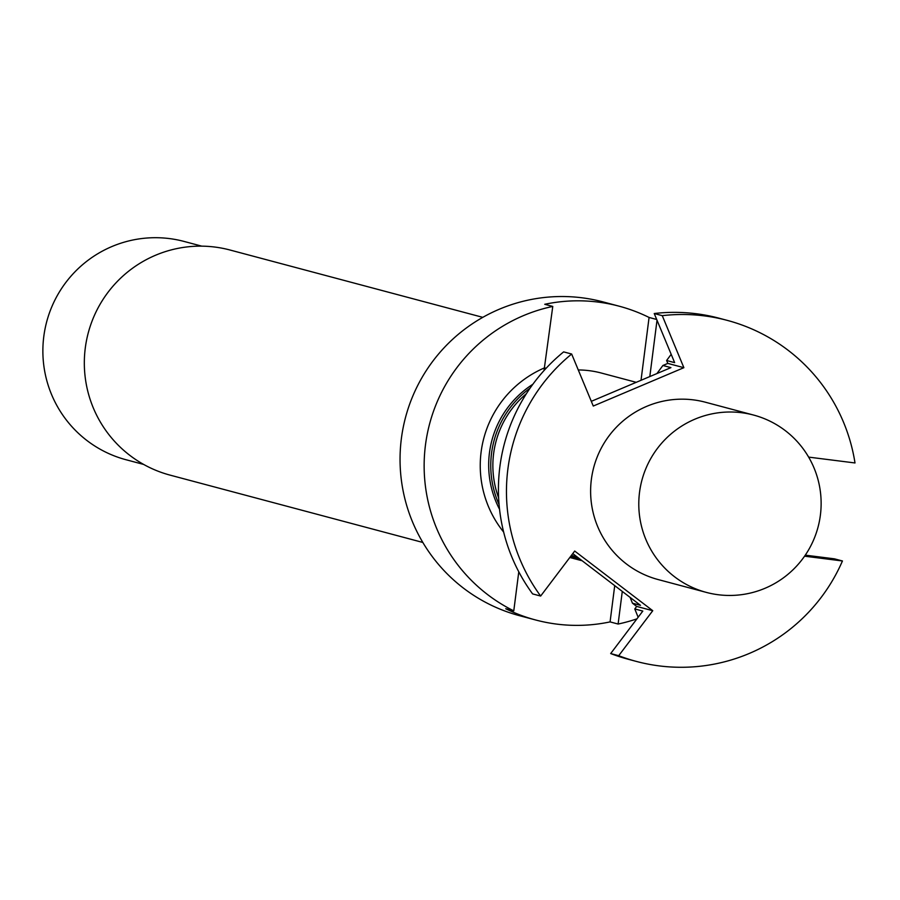 <?xml version="1.0" encoding="UTF-8"?>
<svg xmlns="http://www.w3.org/2000/svg" width="900" height="900" viewBox="0 0 900 900"><rect width="100%" height="100%" fill="white"/><g stroke="black" fill="none" stroke-linecap="round" stroke-linejoin="round"><path stroke-width="1.35" d="M482.794 317.351L230.029 250.02A116.471 115.661 104.9 0 0 214.841 247.05A116.471 115.661 104.9 0 0 86.524 340.391A116.471 115.661 104.9 0 0 170.066 475.121L422.831 542.452M544.028 370.553L552.769 306.428L544.748 304.29A162.36 161.224 -75.1 0 1 598.039 302.074A162.36 161.224 -75.1 0 1 619.2 306.202L603.146 301.928A162.36 161.224 104.9 0 0 581.974 297.787A162.36 161.224 104.9 0 0 403.11 427.894A162.36 161.224 104.9 0 0 519.559 615.701L535.624 619.976A162.36 161.224 -75.1 0 1 505.744 608.726L513.776 610.864L518.783 571.781M619.2 306.202A162.36 161.224 -75.1 0 1 649.08 317.452L656.719 319.489M622.283 591.424L618.109 624.038A162.36 161.224 104.9 0 0 636.941 618.84M618.109 624.038L610.076 621.9A162.36 161.224 -75.1 0 1 556.785 624.116A162.36 161.224 -75.1 0 1 535.624 619.976M544.928 367.695A105.885 105.154 104.9 0 0 481.106 452.059A105.885 105.154 104.9 0 0 503.651 532.08M532.856 384.277A95.299 94.635 104.9 0 0 489.454 452.824A95.299 94.635 104.9 0 0 499.556 509.299M530.1 388.136A95.299 94.635 104.9 0 0 491.535 453.375A95.299 94.635 104.9 0 0 499.084 504.585M201.814 246.161L184.151 241.459A112.939 112.163 104.9 0 0 169.425 238.579A112.939 112.163 104.9 0 0 45 329.085A112.939 112.163 104.9 0 0 126.011 459.731L143.662 464.434M662.265 315.664L654.232 313.526A176.479 175.252 -75.1 0 1 696.184 313.729A176.479 175.252 -75.1 0 1 719.179 318.229L727.211 320.366A176.479 175.252 104.9 0 0 704.205 315.866A176.479 175.252 104.9 0 0 662.265 315.664L683.876 367.684L593.269 406.046L571.658 354.026A176.479 175.252 104.9 0 0 540.653 596.048L532.62 593.91A176.479 175.252 -75.1 0 1 563.625 351.889L571.658 354.026M808.639 457.11L855 462.96A176.479 175.252 104.9 0 0 727.211 320.366M753.581 415.058L705.409 402.221A91.766 91.125 104.9 0 0 693.45 399.881A91.766 91.125 104.9 0 0 592.346 473.423A91.766 91.125 104.9 0 0 658.17 579.566L706.342 592.403A91.766 91.125 104.9 0 0 718.301 594.742A91.766 91.125 104.9 0 0 819.405 521.201A91.766 91.125 104.9 0 0 753.581 415.058A91.766 91.125 104.9 0 0 741.623 412.718A91.766 91.125 104.9 0 0 640.519 486.248A91.766 91.125 104.9 0 0 706.342 592.403M571.32 557.899L569.812 557.494A93.184 92.531 104.9 0 0 571.32 557.899A93.184 92.531 104.9 0 0 573.334 558.405M582.165 560.767A93.184 92.531 104.9 0 1 582.154 560.767L570.488 556.605M570.938 556.009L581.929 560.587M577.181 556.954L571.387 555.413M578.273 369.956A93.184 92.531 -75.1 0 1 589.252 370.676A93.184 92.531 -75.1 0 1 601.391 373.05L636.21 382.32M498.634 497.902A93.184 92.531 -75.1 0 1 526.387 393.705M580.972 560.408L573.334 558.428L574.504 558.743L573.334 558.428L573.705 557.066M638.145 617.242L634.781 608.94L636.683 606.42L652.748 610.706L574.695 551.048L540.653 596.048M652.748 610.706L618.705 655.695A176.479 175.252 104.9 0 0 636.367 661.421A176.479 175.252 104.9 0 0 842.445 560.97L804.566 556.189M618.705 655.695L610.684 653.558A176.479 175.252 -75.1 0 0 628.335 659.284L636.367 661.421M805.275 555.154L834.413 558.832L842.445 560.97M656.91 373.567L662.906 365.479L670.939 367.627L591.311 401.332M572.771 553.59L640.485 605.329L632.452 603.191L630.113 597.398M654.232 313.526L674.64 362.632L666.607 360.495L671.186 354.33M662.906 365.479L667.822 363.409L666.607 360.495M667.822 363.409L683.876 367.684M636.683 606.42L632.452 603.191M634.781 608.94L642.814 611.077L610.684 653.558M614.722 585.641L610.076 621.9M649.08 317.452L641.025 380.284M657.023 320.231L649.811 376.571M552.769 306.428A162.36 161.224 104.9 0 0 425.464 445.039A162.36 161.224 104.9 0 0 513.776 610.864M574.729 556.301L578.261 557.786M573.727 558.54L581.231 560.531"/></g></svg>
